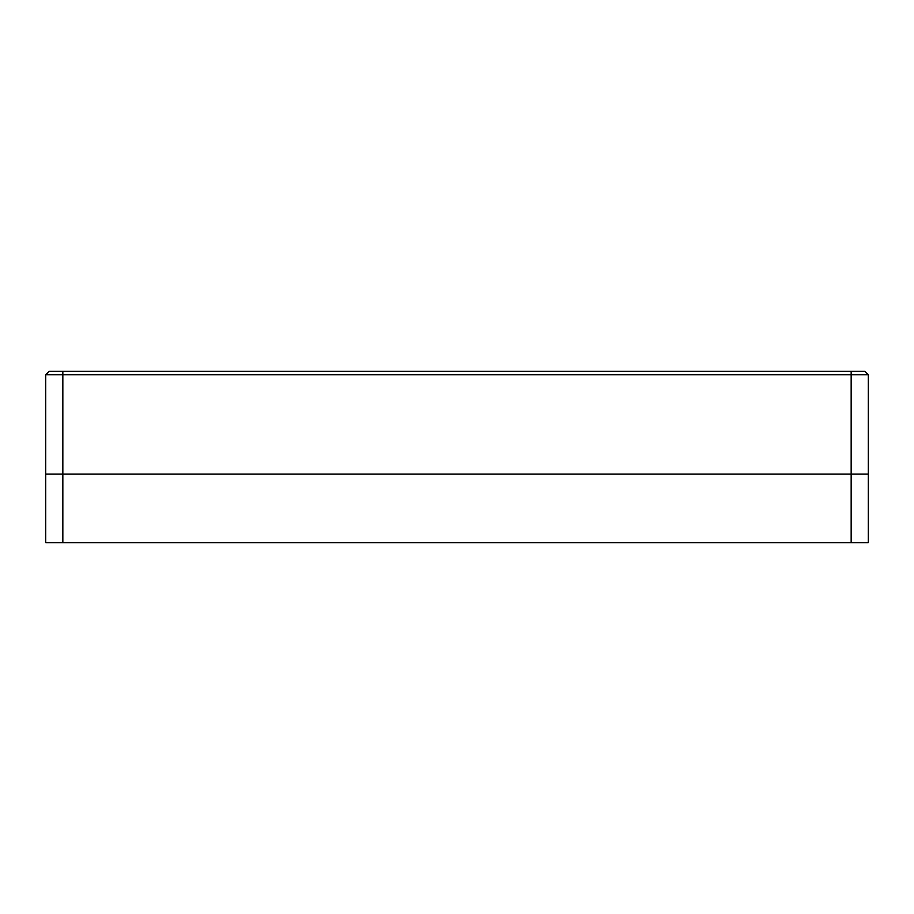 <?xml version="1.0" encoding="UTF-8"?>
<svg xmlns="http://www.w3.org/2000/svg" width="914" height="914" viewBox="0 0 914 914"><rect width="100%" height="100%" fill="white"/><g stroke="black" fill="none" stroke-linecap="round" stroke-linejoin="round"><path stroke-width="1.37" d="M851.163 474.138L851.163 374.74L62.838 374.74L62.838 474.138L868.3 474.138L868.3 374.74L868.3 474.138L851.163 474.138L851.163 542.688L868.3 542.688L868.3 474.138L868.3 542.688L62.838 542.688L62.838 374.74L45.7 374.74L45.7 474.138L851.163 474.138L851.163 542.688L62.838 542.688L62.838 474.138L45.7 474.138L45.7 374.74L62.838 374.74L62.838 371.312L49.128 371.312L45.7 374.74L49.128 371.312L851.163 371.312L851.163 474.138M868.3 374.74L851.163 374.74L868.3 374.74L864.873 371.312L851.163 371.312L851.163 374.74L62.838 374.74L62.838 371.312L864.873 371.312L868.3 374.74M45.7 542.688L62.838 542.688L45.7 542.688L45.7 474.138L45.7 542.688"/></g></svg>
